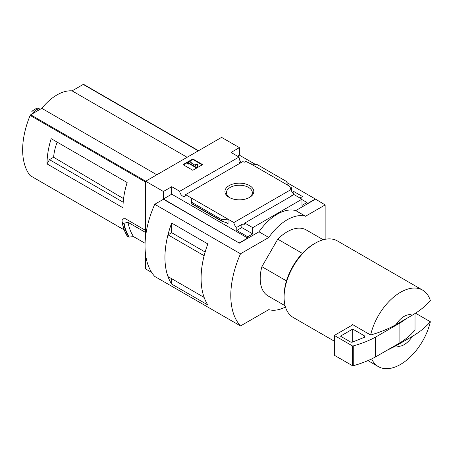 <?xml version="1.0" encoding="UTF-8"?>
<svg xmlns="http://www.w3.org/2000/svg" width="453" height="453" viewBox="0 0 453 453"><rect width="100%" height="100%" fill="white"/><g stroke="black" fill="none" stroke-linecap="round" stroke-linejoin="round"><path stroke-width="0.68" d="M240.232 163.12A4.156 2.401 60 0 1 239.19 162.401L240.786 161.483A4.156 2.401 60 0 1 239.19 159.275L239.558 159.06L239.558 159.971M240.786 161.483L240.786 162.803M239.558 159.06A4.156 2.401 60 0 1 239.02 157.055L231.047 152.451L239.377 147.638L221.608 137.384L145.645 181.24L163.414 191.494L171.744 186.687L179.716 191.291A4.156 2.401 -120 0 0 181.636 195.305A4.156 2.401 -120 0 0 184.728 196.302A4.156 2.401 -120 0 0 185.577 194.671L242.916 161.568L244.156 162.282L245.747 161.364L250.707 163.805L257.423 164.705L286.755 181.642L287.344 184.954L250.707 163.805M292.287 192.423L293.838 191.528L293.838 194.06M293.838 191.528L302.536 196.551L299.96 198.04M291.568 191.019L291.568 187.819L289.427 186.579L289.79 186.364L289.79 186.789M291.568 187.819L289.977 188.737L291.211 189.45A4.156 2.401 60 0 0 294.144 194.252L294.144 194.677M289.79 186.364L287.344 184.954M301.981 199.631L307.004 202.531L307.004 203.805L315.339 198.992L325.141 204.937L305.537 216.251A43.318 25.011 120 0 0 268.782 237.474L240.503 253.799A77.973 45.017 120 0 0 240.503 325.95L268.782 309.625A43.318 25.011 120 0 0 285.464 307.015M249.58 185.6A14.434 8.335 180 0 1 249.58 197.389A14.434 8.335 180 0 1 229.167 197.389A14.434 8.335 180 0 1 229.167 185.6A14.434 8.335 180 0 1 249.58 185.6M185.577 194.671L233.873 222.553L291.211 189.45M239.377 147.638L239.377 155.136L255.503 164.45M286.925 182.587L315.339 198.992M239.377 155.136L237.536 156.2M291.324 196.155A4.156 2.401 60 0 1 291.081 196.024L294.144 194.252M233.873 222.553A4.156 2.401 -120 0 0 236.8 227.361L241.828 224.456A4.156 2.401 -120 0 0 243.907 224.665A4.156 2.401 -120 0 0 244.756 223.04L294.008 194.603L301.981 199.207L301.981 205.43L307.004 202.531M179.716 191.291L239.02 157.055M302.366 253.386L277.774 239.184A38.12 22.01 -60 0 1 306.217 229.926L323.227 239.745M54.411 140.543L51.183 138.68A69.309 40.017 -60 0 0 47.021 163.907L49.468 159.666L53.635 157.259A39.309 22.695 -60 0 1 57.18 142.14M123.573 198.646L53.635 157.259M123.205 202.236L49.468 159.666M83.76 84.473A0.866 0.498 120 0 0 83.675 84.4A0.866 0.498 120 0 0 83.244 84.439L72.101 90.872A42.973 24.807 120 0 0 41.812 108.358L30.668 114.79A0.866 0.498 120 0 0 30.147 115.424A69.309 40.017 120 0 0 30.147 175.594A0.866 0.498 120 0 0 30.238 175.668A0.866 0.498 120 0 0 30.345 175.707M145.645 230.418L124.343 218.12L122.089 220.118L122.14 222.27M47.021 163.907L122.984 207.763A69.309 40.017 -60 0 1 127.146 182.536L51.183 138.68M145.645 181.24L145.645 236.143M145.645 255.073L145.645 268.952L151.687 272.44M145.085 243.284L133.55 236.625L128.822 237.117A74.853 43.216 -60 0 1 123.692 223.301L122.27 222.48A74.853 43.216 -60 0 0 127.401 236.296L127.276 236.104A74.722 43.143 -60 0 1 122.151 222.344M123.692 223.301L128.006 222.315L145.645 232.502M128.822 237.117L127.276 236.104M396.064 345.781L412.27 336.426A17.327 10.006 -60 0 1 396.064 345.781L386.8 350.424M412.27 336.426C419.654 332.094 425.684 327.202 430.35 321.743A44.184 25.51 -60 0 1 400.492 364.444A44.184 25.51 -60 0 1 378.397 366.636A44.184 25.51 -60 0 1 371.658 358.918M325.141 239.297L325.141 204.937M163.414 191.494L163.414 198.992L239.377 243.131L163.414 199.275L154.739 204.28L240.503 253.799M244.756 223.04L252.729 227.644L301.981 199.207M239.377 242.848L247.706 238.04L247.706 236.766L252.729 233.867L252.729 227.644M315.339 199.275L295.735 210.594A43.318 25.011 -60 0 0 258.98 231.817L239.377 243.131M247.706 236.766L236.8 230.469L236.8 227.361M221.721 221.166L221.33 219.416L228.04 219.19L228.04 223.856L227.412 223.023L221.721 221.166L191.964 203.98L191.409 198.04L191.409 202.706L191.964 203.98M171.744 186.687L171.744 194.184L163.414 198.992M247.706 238.04L171.744 194.184M221.33 219.416L191.998 202.48M192.819 158.958L202.621 164.615L192.819 170.277L183.018 164.615L192.819 158.958L192.819 159.45L183.448 164.864M295.735 210.594L305.537 216.251M258.98 231.817L268.782 237.474M154.739 204.28A77.973 45.017 120 0 0 154.739 276.438L240.503 325.95M171.67 232.706L171.67 223.063L207.836 243.941A77.973 45.017 120 0 0 207.836 304.943L171.67 284.059L171.67 278.691M171.67 223.063A77.973 45.017 120 0 0 171.67 284.059M285.107 305.769L268.097 295.951A38.12 22.01 -60 0 1 261.891 266.687L277.774 239.184M205.158 252.027L171.681 232.7L167.989 234.83A77.973 45.017 120 0 0 167.989 276.568L204.144 297.428A77.973 45.017 120 0 1 204.133 255.702L167.989 234.83M229.722 197.689A12.95 7.48 180 0 1 226.426 192.706A12.95 7.48 180 0 1 234.422 185.798A12.95 7.48 180 0 1 248.533 187.417A12.95 7.48 180 0 1 252.327 192.706A12.95 7.48 180 0 1 249.031 197.689M202.191 164.864L192.819 159.45M189.45 163.38L188.839 163.731L187.61 163.023L190.062 161.608L191.285 162.316L190.673 162.672L195.679 165.56L195.679 164.558L197.412 164.558L197.412 167.055L196.189 167.763L196.189 167.27L189.45 163.38L189.45 163.873L196.189 167.763M197.412 166.562L196.189 167.27M188.839 163.731L188.839 164.224L189.45 163.873M187.61 163.023L187.61 163.522L188.839 164.224M191.285 162.316L191.104 162.916M195.679 165.056L195.679 165.56M241.828 224.456L241.828 227.57L236.8 230.469M252.729 233.867L241.828 227.57M396.064 324.563A17.327 10.006 -60 0 1 412.27 315.203L396.064 324.563C388.595 328.81 380.118 332.287 370.628 334.999A44.184 25.51 -60 0 1 422.581 290.107A44.184 25.51 -60 0 1 430.35 300.52C425.684 305.979 419.654 310.871 412.27 315.203M334.331 341.194L293.244 317.474A44.184 25.51 -60 0 1 284.093 297.247A44.184 25.51 -60 0 1 315.339 243.131A44.184 25.51 -60 0 1 337.428 240.945L422.581 290.107M370.628 334.999L352.253 324.388A44.184 25.51 120 0 0 352.072 325.203L334.331 335.447L334.331 355.248L352.275 365.611A0.866 0.498 0 0 0 353.261 365.713A86.636 50.017 0 0 0 375.373 357.021L399.874 342.87A86.636 50.017 0 0 0 414.931 330.107A0.866 0.498 0 0 0 415.016 329.892A0.866 0.498 0 0 0 414.931 329.676M430.35 321.743L415.514 313.176M284.093 297.247L284.093 295.832A42.452 24.507 -60 0 1 314.11 243.839L315.339 243.131M286.489 280.888L261.891 266.687M352.864 324.744L352.072 325.203M334.331 335.447L352.275 345.809A0.866 0.498 0 0 0 353.261 345.905A86.636 50.017 0 0 0 375.373 337.213L375.373 357.021M375.373 337.213L399.874 323.063L399.874 342.87M352.706 329.076L340.452 336.154L350.452 341.924A1.733 1.002 0 0 0 352.672 342.038L364.201 337.377A1.733 1.002 0 0 0 364.942 336.556A1.733 1.002 0 0 0 364.433 335.849L352.706 329.076L352.706 342.021M399.874 323.063A86.636 50.017 0 0 0 406.131 318.748M133.55 236.625A71.387 41.217 -60 0 1 128.006 222.315M187.134 157.287L72.101 90.872M156.846 174.773L41.812 108.358M32.339 113.828A8.488 4.904 -60 0 1 40.283 109.241L38.018 108.171L36.517 108.324L32.707 110.713L36.517 108.324M31.676 111.834L32.707 110.713M36.387 111.489A9.53 5.504 -60 0 1 38.194 110.447M145.645 182.106L30.147 115.424M124.235 229.914L30.147 175.594M228.04 223.856L225.424 222.344M221.33 220.645L191.998 203.708M414.931 313.55L414.931 330.107M352.275 345.809L352.275 365.611M353.261 345.905L353.261 365.713M364.433 335.849L364.433 337.264M129.224 237.179A74.666 43.109 -60 0 1 124.077 223.335M198.278 150.855L83.244 84.439M145.702 181.206L30.668 114.79M34.343 109.445A9.966 5.753 -60 0 1 35.311 108.884M378.397 366.636L367.955 360.605M415.016 313.499L415.016 329.892M127.304 236.206C124.864 232.264 123.142 227.633 122.14 222.304M198.527 150.707L83.675 84.4M124.247 229.948L30.238 175.668"/></g></svg>
